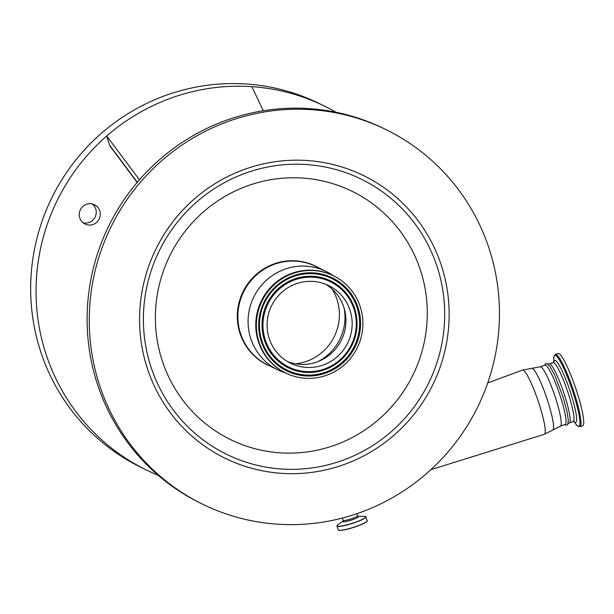 <?xml version="1.0" encoding="UTF-8"?>
<svg xmlns="http://www.w3.org/2000/svg" width="614" height="614" viewBox="0 0 614 614"><rect width="100%" height="100%" fill="white"/><g stroke="black" fill="none" stroke-linecap="round" stroke-linejoin="round"><path stroke-width="0.92" d="M202.582 504.178L200.433 503.119A208.53 204.27 -63.9 0 1 96.835 382.315A208.53 204.27 -63.9 0 1 158.803 160.315A208.53 204.27 -63.9 0 1 383.973 128.625L386.122 129.677A208.53 204.27 -63.9 0 1 489.726 250.489A208.53 204.27 -63.9 0 1 427.751 472.481A208.53 204.27 -63.9 0 1 202.582 504.178A208.53 204.27 -63.9 0 1 98.984 383.366A208.53 204.27 -63.9 0 1 160.96 161.375A208.53 204.27 -63.9 0 1 386.122 129.677M161.835 359.489A138.227 135.402 116.1 0 0 332.719 445.902A138.227 135.402 116.1 0 0 420.843 271.411A138.227 135.402 116.1 0 0 249.959 184.998A138.227 135.402 116.1 0 0 161.835 359.489M270.406 366.228A54.93 53.809 -63.9 0 1 239.874 332.957A54.93 53.809 -63.9 0 1 257.573 273.299A54.93 53.809 -63.9 0 1 318.651 267.788M285.587 372.944A54.815 53.694 -63.9 0 1 277.866 369.889A54.815 53.694 -63.9 0 1 250.635 338.13A54.815 53.694 -63.9 0 1 266.921 279.777A54.815 53.694 -63.9 0 1 326.111 271.449A54.815 53.694 -63.9 0 1 333.248 275.678M285.794 373.043L285.195 372.752A54.155 53.05 -63.9 0 1 258.287 341.376A54.155 53.05 -63.9 0 1 274.381 283.722A54.155 53.05 -63.9 0 1 332.857 275.486L333.463 275.778A54.155 53.05 -63.9 0 1 360.372 307.161A54.155 53.05 -63.9 0 1 344.277 364.816A54.155 53.05 -63.9 0 1 285.794 373.043A54.155 53.05 -63.9 0 1 258.885 341.668A54.155 53.05 -63.9 0 1 274.988 284.013A54.155 53.05 -63.9 0 1 333.463 275.778M269.101 338.199A43.256 42.374 -63.9 0 1 281.956 292.149A43.256 42.374 -63.9 0 1 328.667 285.571A43.256 42.374 -63.9 0 1 350.157 310.63A43.256 42.374 -63.9 0 1 337.301 356.68A43.256 42.374 -63.9 0 1 290.591 363.258A43.256 42.374 -63.9 0 1 269.101 338.199M325.481 284.175A43.256 42.374 -63.9 0 1 343.917 307.576A43.256 42.374 -63.9 0 1 332.366 352.421A43.256 42.374 -63.9 0 1 287.536 361.592M295.633 363.841A48.859 47.854 116.1 0 0 337.117 299.885A48.859 47.854 116.1 0 0 332.22 289.202M540.205 366.781A31.337 4.513 -108.8 0 1 555.954 399.223A31.337 4.513 -108.8 0 1 560.382 426.124L565.187 424.489A31.337 4.513 -108.8 0 0 560.751 397.588A31.337 4.513 -108.8 0 0 545.002 365.146L540.205 366.781L522.483 370.112A33.893 4.874 -108.8 0 1 539.529 405.194A33.893 4.874 -108.8 0 1 544.303 434.282L552.884 429.992A32.619 4.697 -108.8 0 0 548.087 402.093A32.619 4.697 -108.8 0 0 531.901 368.285M568.111 423.491L569.316 423.084A31.337 4.513 -108.8 0 0 564.88 396.184A31.337 4.513 -108.8 0 0 549.131 363.741L547.934 364.156M562.47 357.647A38.129 5.488 71.2 0 1 578.641 397.442A38.129 5.488 71.2 0 1 582.663 425.717L579.946 426.646A38.129 5.488 71.2 0 0 575.924 398.363A38.129 5.488 71.2 0 0 559.745 358.568A38.129 5.488 71.2 0 0 555.394 354.439L558.111 353.518A38.129 5.488 71.2 0 1 562.47 357.647M158.143 475.267A202.574 198.429 -63.9 0 1 146.147 469.879A202.574 198.429 -63.9 0 1 45.505 352.528A202.574 198.429 -63.9 0 1 106.69 136.009L109.576 145.104L137.306 182.304M139.455 179.795L106.69 136.009C126.875 118.471 149.532 105.408 174.652 96.805C199.796 88.309 225.522 84.924 251.824 86.658A202.574 198.429 -63.9 0 1 324.445 106.084L319.065 103.444A202.574 198.429 116.1 0 0 100.328 134.236A202.574 198.429 116.1 0 0 40.125 349.888A202.574 198.429 116.1 0 0 140.767 467.246L146.147 469.879M251.824 86.658L263.314 110.735M110.251 146.408L109.576 145.104M79.728 217.816A10.722 10.507 -63.9 0 1 94.495 204.769A10.722 10.507 -63.9 0 1 96.636 222.398A10.722 10.507 -63.9 0 1 79.728 217.816M324.445 106.084A202.574 198.429 -63.9 0 1 336.05 112.27M83.12 222.798A10.722 10.507 116.1 0 0 92.338 203.994M358.046 516.305L364.332 516.389L365.86 516.919L367.08 520.772C367.924 520.48 367.118 522.775 355.406 526.82A14.982 2.103 162.4 0 1 338.575 530.212M366.965 521.209A14.982 2.103 162.4 0 1 355.414 526.82M367.08 520.772A15.135 2.126 162.4 0 1 355.391 526.689A15.135 2.126 162.4 0 1 338.23 529.928C339.956 531.041 345.682 530.005 355.406 526.82M365.86 516.919A15.135 2.126 162.4 0 1 354.163 522.836A15.135 2.126 162.4 0 1 337.009 526.068L338.23 529.928M364.332 516.389A15.028 2.111 162.4 0 1 354.101 522.691A15.028 2.111 162.4 0 1 340.448 526.183A15.028 2.111 162.4 0 1 337.946 524.755L337.009 526.068M358.069 516.313A8.35 1.174 162.4 0 1 352.167 519.805A8.35 1.174 162.4 0 1 343.026 521.079M356.895 513.688L357.54 515.714A7.568 1.059 162.4 0 1 351.692 518.676A7.568 1.059 162.4 0 1 343.111 520.296L343.195 520.948M146.907 367.072A157.376 154.16 -63.9 0 1 247.242 168.405A157.376 154.16 -63.9 0 1 441.796 266.783A157.376 154.16 -63.9 0 1 341.468 465.45A157.376 154.16 -63.9 0 1 146.907 367.072M437.536 267.973A153.162 150.031 -63.9 0 1 339.887 461.321A153.162 150.031 -63.9 0 1 150.537 365.576A153.162 150.031 -63.9 0 1 248.186 172.227A153.162 150.031 -63.9 0 1 437.536 267.973M277.866 369.889L267.65 364.885A54.815 53.694 -63.9 0 1 240.419 333.126A54.815 53.694 -63.9 0 1 256.706 274.773A54.815 53.694 -63.9 0 1 315.895 266.445L326.111 271.449M261.088 340.923A51.814 50.755 -63.9 0 1 294.114 275.517A51.814 50.755 -63.9 0 1 358.177 307.906A51.814 50.755 -63.9 0 1 325.144 373.312A51.814 50.755 -63.9 0 1 261.088 340.923M357.256 308.136A50.939 49.903 -63.9 0 1 324.775 372.437A50.939 49.903 -63.9 0 1 261.802 340.593A50.939 49.903 -63.9 0 1 294.275 276.285A50.939 49.903 -63.9 0 1 357.256 308.136M354.792 308.965A48.322 47.332 -63.9 0 1 323.992 369.966A48.322 47.332 -63.9 0 1 264.258 339.757A48.322 47.332 -63.9 0 1 295.058 278.764A48.322 47.332 -63.9 0 1 354.792 308.965M354.078 309.295A47.447 46.48 -63.9 0 1 323.831 369.191A47.447 46.48 -63.9 0 1 265.179 339.527A47.447 46.48 -63.9 0 1 295.426 279.639A47.447 46.48 -63.9 0 1 354.078 309.295M344.116 308.236A48.859 47.854 -63.9 0 1 317.975 361.585M549.645 363.757L553.068 362.59A31.16 4.482 71.2 0 1 556.629 365.967A31.16 4.482 71.2 0 1 569.846 398.486A31.16 4.482 71.2 0 1 573.138 421.595L574.213 421.618M553.843 362.037A32.726 4.712 71.2 0 1 558.402 363.941A32.726 4.712 71.2 0 1 573.476 402.277A32.726 4.712 71.2 0 1 574.082 421.565M553.751 362.153L553.721 358.975A37.5 5.396 71.2 0 1 559.039 359.382A37.5 5.396 71.2 0 1 576.876 405.44A37.5 5.396 71.2 0 1 575.855 424.074C576.423 425.456 577.789 426.316 579.946 426.646M357.54 515.714L357.855 516.305M487.739 382.913L522.483 370.112M342.397 518.039L343.111 520.296M343.034 521.063L337.946 524.755M560.382 426.124L552.884 429.992M564.489 424.727L566.691 425.233L567.766 424.328L568.341 420.39L566.937 411.242L563.007 396.851L554.572 374.801L550.09 366.589L547.174 363.711L545.731 363.642L544.311 365.384M569.715 422.762L573.138 421.595M553.068 362.59L553.912 361.922L553.782 362.69M573.944 421.534L575.855 424.074M553.721 358.975C553.321 357.525 553.882 356.02 555.394 354.439M110.221 146.37L137.145 182.488M430.813 469.718L544.303 434.282"/></g></svg>
